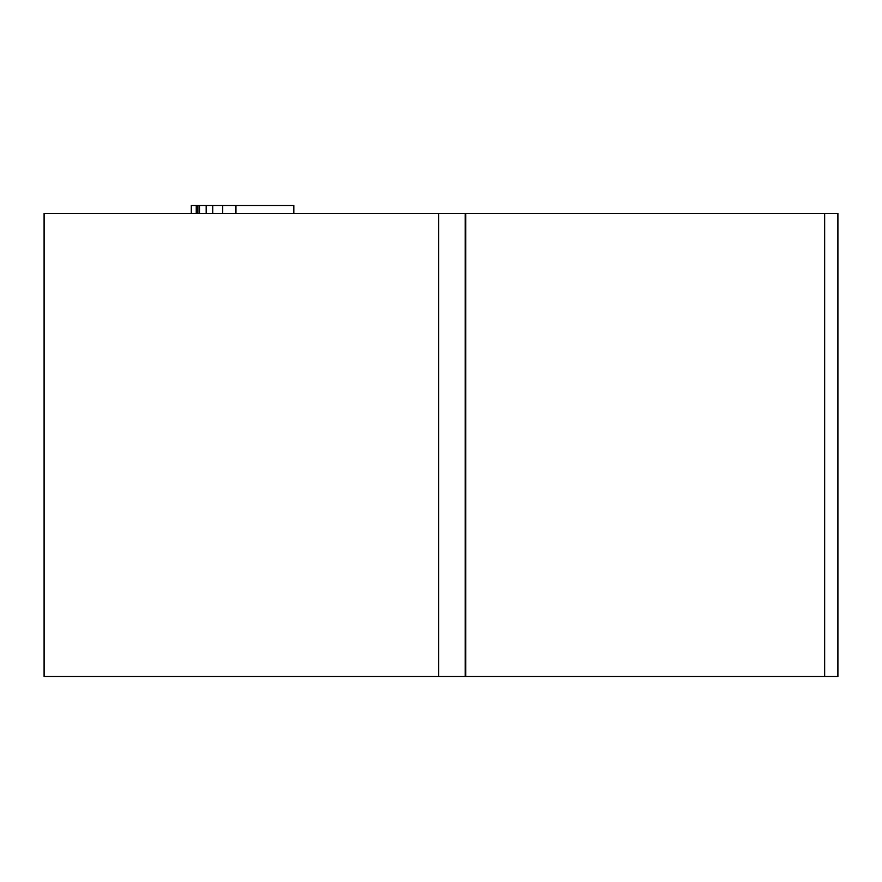 <?xml version="1.0" encoding="UTF-8"?>
<svg xmlns="http://www.w3.org/2000/svg" width="882" height="882" viewBox="0 0 882 882"><rect width="100%" height="100%" fill="white"/><g stroke="black" fill="none" stroke-linecap="round" stroke-linejoin="round"><path stroke-width="1.32" d="M438.663 676.494L44.1 676.494L44.1 213.444L438.663 213.444L438.663 676.494L465.795 676.494L465.795 213.444L824.67 213.444L824.67 676.494L465.795 676.494M824.67 213.444L837.9 213.444L837.9 676.494L824.67 676.494M438.663 213.444L465.795 213.444M191.284 213.444L191.284 205.506L212.782 205.506L212.782 213.444M212.782 205.506L222.705 205.506L222.705 213.444M206.168 205.506L206.168 213.444M199.553 205.506L199.553 213.444M197.899 205.506L197.899 213.444M196.245 205.506L196.245 213.444M222.705 205.506L293.816 205.506L293.816 213.444M235.935 205.506L235.935 213.444M465.178 213.444L465.178 676.494"/></g></svg>
